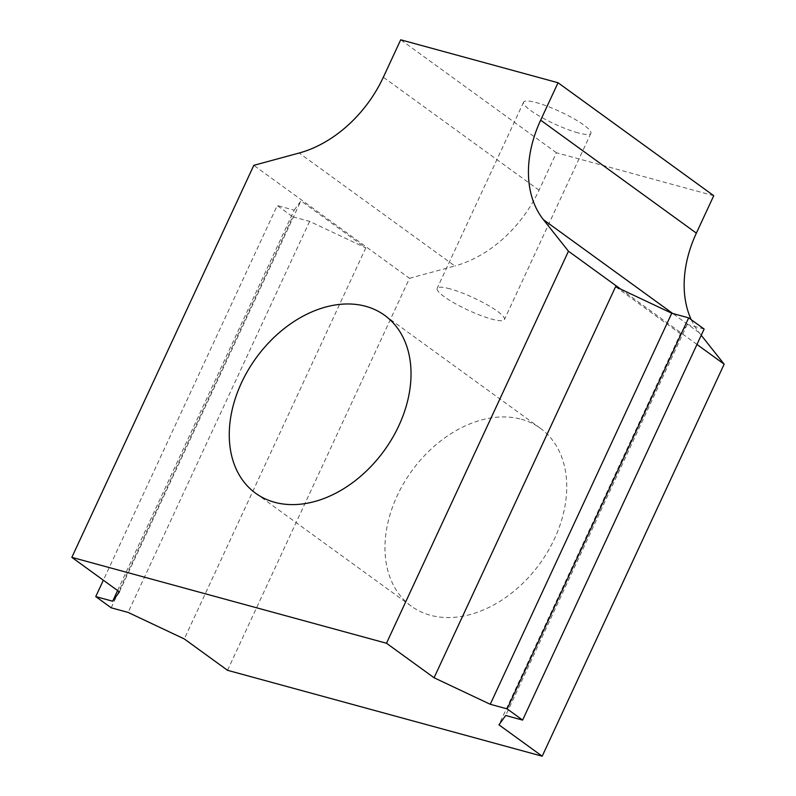 <?xml version="1.0" encoding="UTF-8"?>
<svg xmlns="http://www.w3.org/2000/svg" width="796" height="796" viewBox="0 0 796 796"><rect width="100%" height="100%" fill="white"/><g stroke="black" fill="none" stroke-linecap="round" stroke-linejoin="round"><path stroke-width="0.6" stroke-dasharray="3.98 2.98" d="M704.122 329.056L687.207 324.44L680.461 333.783L498.943 724.828M615.577 286.719L680.461 333.783M687.207 324.44L505.689 715.485M578.075 132.872A37.084 6.756 24.9 0 1 541.2 117.141A37.084 6.756 24.9 0 1 523.589 102.137A37.084 6.756 24.9 0 1 536.375 102.624A37.084 6.756 24.9 0 1 573.249 118.355A37.084 6.756 24.9 0 1 590.861 133.36A37.084 6.756 24.9 0 1 578.075 132.872M449.939 288.829A37.084 6.756 -155.1 0 0 437.153 288.341A37.084 6.756 -155.1 0 0 454.765 303.346A37.084 6.756 -155.1 0 0 491.639 319.087A37.084 6.756 -155.1 0 0 504.425 319.574A37.084 6.756 -155.1 0 0 486.814 304.57A37.084 6.756 -155.1 0 0 449.939 288.829M227.537 670.312L409.512 278.292L253.805 165.339M409.512 278.292L454.864 265.983L299.157 153.021M696.978 344.449L620.751 289.157M691.246 319.713A109.888 79.043 126 0 0 699.157 332.658L701.236 335.275M111.201 607.806L292.709 216.761L277.267 205.557L103.351 580.224M117.609 590.562L294.182 210.174L277.267 205.557M294.182 210.174L300.928 200.831L365.802 247.894L309.624 221.378L292.709 216.761M309.624 221.378L128.106 612.423M521.35 419.243A109.888 79.043 126 0 1 540.375 428.298A109.888 79.043 126 0 1 547.807 551.489A109.888 79.043 126 0 1 430.357 615.248A109.888 79.043 126 0 1 411.323 606.194A109.888 79.043 126 0 1 403.9 483.003A109.888 79.043 126 0 1 521.35 419.243M713.743 195.697L556.414 152.752L539.041 190.194A109.888 79.043 126 0 1 454.864 265.983M119.41 591.876L300.928 200.831M365.802 247.894L184.294 638.939M556.414 152.752L400.706 39.8M699.157 332.658L672.749 313.505M539.041 190.194L383.334 77.232M523.589 102.137L437.153 288.341M590.861 133.36L504.425 319.574M411.323 606.194L255.625 493.241M540.375 428.298L384.677 315.345"/><path stroke-width="1.19" d="M688.669 317.853L507.161 708.898L522.604 720.101L704.122 329.056L688.669 317.853L671.764 313.236L490.246 704.281L434.069 677.754L386.488 643.248L71.839 557.359L253.805 165.339L299.157 153.021A109.888 79.043 -54 0 0 383.334 77.232L400.706 39.8L558.036 82.744L540.653 120.176A109.888 79.043 -54 0 0 543.449 219.706L568.463 251.218L386.488 643.248M507.161 708.898L490.246 704.281M434.069 677.754L615.577 286.719L671.764 313.236M522.604 720.101L505.689 715.485L498.943 724.828L542.195 756.2L227.537 670.312L184.294 638.939L128.106 612.423L111.201 607.806L95.749 596.602L103.351 580.224M701.236 335.275L724.161 364.18L696.978 344.449M620.751 289.157L568.463 251.218M71.839 557.359L119.41 591.876L112.664 601.219L117.609 590.562M112.664 601.219L95.749 596.602M274.65 502.296A109.888 79.043 -54 0 0 392.1 438.536A109.888 79.043 -54 0 0 384.677 315.345A109.888 79.043 -54 0 0 365.643 306.281A109.888 79.043 -54 0 0 248.193 370.05A109.888 79.043 -54 0 0 255.625 493.241A109.888 79.043 -54 0 0 274.65 502.296M724.161 364.18L542.195 756.2M691.246 319.713A109.888 79.043 126 0 1 696.361 233.129L540.653 120.176M558.036 82.744L713.743 195.697L696.361 233.129M672.749 313.505L543.449 219.706"/></g></svg>
